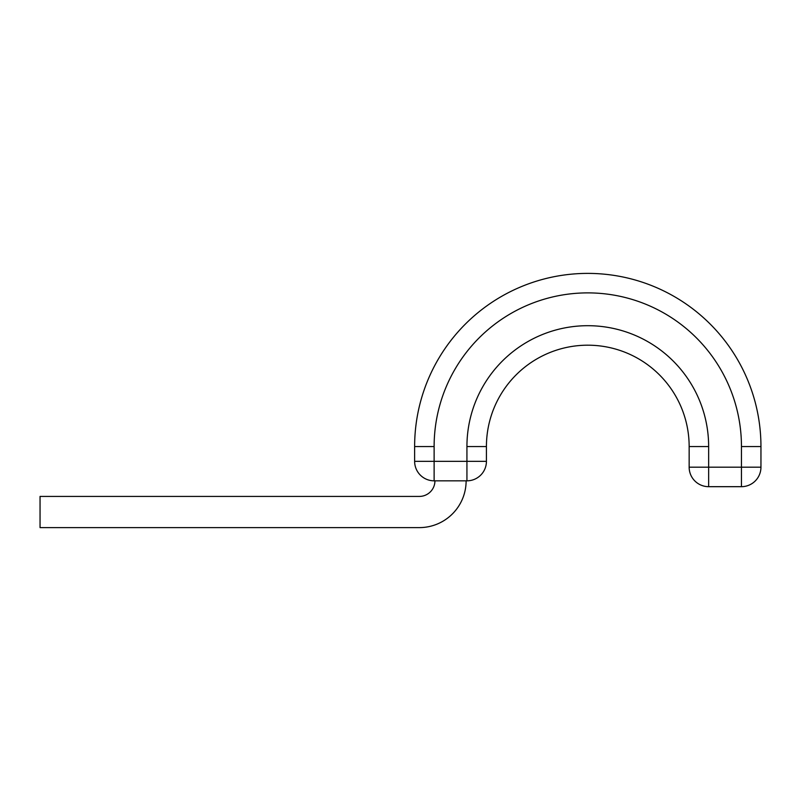 <?xml version="1.0" encoding="UTF-8"?>
<svg xmlns="http://www.w3.org/2000/svg" width="801" height="801" viewBox="0 0 801 801"><rect width="100%" height="100%" fill="white"/><g stroke="black" fill="none" stroke-linecap="round" stroke-linejoin="round"><path stroke-width="1.2" d="M466.122 480.83A46.778 46.778 0 0 1 419.344 527.609L40.05 527.609L40.05 496.42L419.344 496.42A15.589 15.589 0 0 0 434.933 480.83M741.456 446.547A153.662 153.662 0 0 0 587.794 292.886A153.662 153.662 0 0 0 434.122 446.547L414.628 446.547A173.156 173.156 0 0 1 587.794 273.391A173.156 173.156 0 0 1 760.95 446.547L741.456 446.547L741.456 467.183L760.95 467.183L760.95 446.547A173.156 173.156 0 0 0 587.794 273.391A173.156 173.156 0 0 0 414.628 446.547L414.628 461.336L486.427 461.336A19.494 19.494 0 0 1 466.933 480.83L434.122 480.83A19.494 19.494 0 0 1 414.628 461.336M466.933 480.83L466.933 446.547A120.851 120.851 0 0 1 587.794 325.697A120.851 120.851 0 0 1 708.645 446.547L689.15 446.547A101.357 101.357 0 0 0 587.794 345.191A101.357 101.357 0 0 0 486.427 446.547L486.427 461.336M466.933 446.547L486.427 446.547A101.357 101.357 0 0 1 587.794 345.191A101.357 101.357 0 0 1 689.15 446.547L689.15 467.183L741.456 467.183L741.456 486.678L708.645 486.678A19.494 19.494 0 0 1 689.15 467.183M760.95 467.183A19.494 19.494 0 0 1 741.456 486.678M434.122 446.547L434.122 480.83M708.645 446.547L708.645 486.678"/></g></svg>
